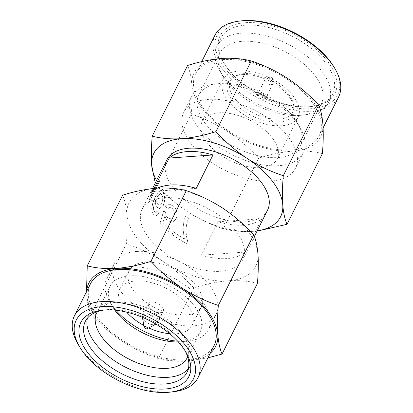 <?xml version="1.0" encoding="UTF-8"?>
<svg xmlns="http://www.w3.org/2000/svg" width="413" height="413" viewBox="0 0 413 413"><rect width="100%" height="100%" fill="white"/><g stroke="black" fill="none" stroke-linecap="round" stroke-linejoin="round"><path stroke-width="0.31" stroke-dasharray="2.06 1.55" d="M222.721 59.606A69.1 37.062 26.6 0 1 311.159 100.978A69.1 37.062 26.6 0 1 319.177 135.727A69.1 37.062 26.6 0 1 267.278 147.622A69.1 37.062 26.6 0 1 203.624 108.588A69.1 37.062 26.6 0 1 195.602 73.844A69.1 37.062 26.6 0 1 222.721 59.606M309.704 106.662A64.232 34.449 26.6 0 1 227.501 68.207A64.232 34.449 26.6 0 1 223.33 62.038A64.232 34.449 26.6 0 1 248.998 22.529A64.232 34.449 26.6 0 1 327.457 61.134A64.232 34.449 26.6 0 1 312.022 106.451A64.232 34.449 26.6 0 1 309.704 106.662M308.15 106.838A62.456 33.499 26.6 0 1 228.213 69.446A62.456 33.499 26.6 0 1 224.156 63.447A62.456 33.499 26.6 0 1 220.96 38.042A62.456 33.499 26.6 0 1 245.472 25.172A62.456 33.499 26.6 0 1 325.408 62.569A62.456 33.499 26.6 0 1 332.656 93.973A62.456 33.499 26.6 0 1 310.4 106.631A62.456 33.499 26.6 0 1 308.15 106.838M224.192 77.468A62.456 33.499 26.6 0 1 220.139 71.47A62.456 33.499 26.6 0 1 216.944 46.065A62.456 33.499 26.6 0 1 241.455 33.195A62.456 33.499 26.6 0 1 321.391 70.592A62.456 33.499 26.6 0 1 328.64 101.996A62.456 33.499 26.6 0 1 306.384 114.654A62.456 33.499 26.6 0 1 304.128 114.866A62.456 33.499 26.6 0 1 224.192 77.468M299.064 115.444A56.7 30.407 26.6 0 1 226.5 81.495A56.7 30.407 26.6 0 1 222.819 76.049A56.7 30.407 26.6 0 1 219.917 52.988A56.7 30.407 26.6 0 1 242.168 41.305A56.7 30.407 26.6 0 1 314.732 75.254A56.7 30.407 26.6 0 1 321.314 103.761A56.7 30.407 26.6 0 1 301.108 115.258A56.7 30.407 26.6 0 1 299.064 115.444M205.406 123.616A56.7 30.407 26.6 0 1 198.823 95.109A56.7 30.407 26.6 0 1 219.029 83.617A56.7 30.407 26.6 0 1 221.074 83.426A56.7 30.407 26.6 0 1 293.638 117.375A56.7 30.407 26.6 0 1 297.319 122.821A56.7 30.407 26.6 0 1 300.22 145.882A56.7 30.407 26.6 0 1 257.635 155.644A56.7 30.407 26.6 0 1 205.406 123.616M164.214 197.713A56.256 30.17 26.6 0 1 236.21 231.394A56.256 30.17 26.6 0 1 242.741 259.679A56.256 30.17 26.6 0 1 200.491 269.369A56.256 30.17 26.6 0 1 148.665 237.589A56.256 30.17 26.6 0 1 142.134 209.303A56.256 30.17 26.6 0 1 164.214 197.713M198.746 128.283A62.456 33.499 26.6 0 1 191.498 96.874A62.456 33.499 26.6 0 1 213.753 84.216A62.456 33.499 26.6 0 1 216.009 84.009A62.456 33.499 26.6 0 1 295.945 121.407A62.456 33.499 26.6 0 1 299.998 127.405A62.456 33.499 26.6 0 1 303.194 152.81A62.456 33.499 26.6 0 1 256.282 163.563A62.456 33.499 26.6 0 1 198.746 128.283M191.049 143.657A62.456 33.499 26.6 0 1 183.8 112.253A62.456 33.499 26.6 0 1 208.307 99.388A62.456 33.499 26.6 0 1 288.243 136.78A62.456 33.499 26.6 0 1 295.491 168.184A62.456 33.499 26.6 0 1 248.585 178.937A62.456 33.499 26.6 0 1 191.049 143.657M293.209 96.059A41.904 22.472 -153.4 0 0 239.581 70.969A41.904 22.472 -153.4 0 0 223.134 79.606A41.904 22.472 -153.4 0 0 227.997 100.674A41.904 22.472 -153.4 0 0 266.602 124.344A41.904 22.472 -153.4 0 0 298.072 117.132A41.904 22.472 -153.4 0 0 293.209 96.059M218.622 112.826A41.904 22.472 26.6 0 1 272.25 137.911A41.904 22.472 26.6 0 1 277.113 158.984A41.904 22.472 26.6 0 1 245.642 166.196A41.904 22.472 26.6 0 1 207.042 142.526A41.904 22.472 26.6 0 1 202.179 121.458A41.904 22.472 26.6 0 1 218.622 112.826M288.677 94.448A34.79 18.657 -153.4 0 0 244.155 73.617A34.79 18.657 -153.4 0 0 235.735 75.749A34.79 18.657 -153.4 0 0 234.543 98.273A34.79 18.657 -153.4 0 0 272.441 118.944A34.79 18.657 -153.4 0 0 293.612 104.732A34.79 18.657 -153.4 0 0 288.677 94.448M242.379 74.619A36.323 19.483 26.6 0 1 288.868 96.368A36.323 19.483 26.6 0 1 294.02 107.106A36.323 19.483 26.6 0 1 271.914 121.943A36.323 19.483 26.6 0 1 232.343 100.364A36.323 19.483 26.6 0 1 233.593 76.844A36.323 19.483 26.6 0 1 242.379 74.619M173.357 391.761A69.1 37.062 26.6 0 1 170.863 391.994A69.1 37.062 26.6 0 1 82.424 350.616A69.1 37.062 26.6 0 1 77.938 343.983M272.503 81.382A4.517 2.421 -153.4 0 0 266.715 78.677A4.517 2.421 -153.4 0 0 265.626 78.955A4.517 2.421 -153.4 0 0 264.945 79.606A4.517 2.421 -153.4 0 0 265.471 81.877A4.517 2.421 -153.4 0 0 269.632 84.433A4.517 2.421 -153.4 0 0 273.024 83.653A4.517 2.421 -153.4 0 0 273.143 82.719A4.517 2.421 -153.4 0 0 272.503 81.382M259.343 93.405A4.517 2.421 26.6 0 1 265.125 96.11A4.517 2.421 26.6 0 1 265.647 98.382A4.517 2.421 26.6 0 1 262.255 99.161A4.517 2.421 26.6 0 1 258.094 96.611A4.517 2.421 26.6 0 1 257.567 94.34A4.517 2.421 26.6 0 1 259.343 93.405M272.162 77.943A1.771 0.95 -153.4 0 0 269.895 76.885A1.771 0.95 -153.4 0 0 269.467 76.994A1.771 0.95 -153.4 0 0 269.405 78.14A1.771 0.95 -153.4 0 0 271.336 79.193A1.771 0.95 -153.4 0 0 272.415 78.47A1.771 0.95 -153.4 0 0 272.162 77.943M184.916 350.534A56.875 30.505 -153.4 0 0 184.141 349.145A56.875 30.505 -153.4 0 0 180.445 343.683A56.875 30.505 -153.4 0 0 107.654 309.631A56.875 30.505 -153.4 0 0 105.599 309.817A56.875 30.505 -153.4 0 0 104.024 310.024M188.338 368.747A56.875 30.505 -153.4 0 0 190.393 365.598A56.875 30.505 -153.4 0 0 187.487 342.46A56.875 30.505 -153.4 0 0 183.795 336.998A56.875 30.505 -153.4 0 0 110.999 302.946A56.875 30.505 -153.4 0 0 108.949 303.132A56.875 30.505 -153.4 0 0 88.681 314.66A56.875 30.505 -153.4 0 0 87.391 318.196M187.605 356.806A50.5 27.082 -153.4 0 0 184.518 337.385A50.5 27.082 -153.4 0 0 181.24 332.537A50.5 27.082 -153.4 0 0 116.611 302.301A50.5 27.082 -153.4 0 0 114.788 302.466A50.5 27.082 -153.4 0 0 97.396 311.629M178.349 341.954A50.5 27.082 -153.4 0 0 180.543 341.856A50.5 27.082 -153.4 0 0 182.365 341.685A50.5 27.082 -153.4 0 0 200.362 331.448A50.5 27.082 -153.4 0 0 194.497 306.059A50.5 27.082 -153.4 0 0 129.873 275.822A50.5 27.082 -153.4 0 0 110.054 286.23A50.5 27.082 -153.4 0 0 112.635 306.766A50.5 27.082 -153.4 0 0 114.824 310.148M177.621 341.159A56.875 30.505 -153.4 0 0 186.155 341.21A56.875 30.505 -153.4 0 0 188.209 341.019A56.875 30.505 -153.4 0 0 208.477 329.491A56.875 30.505 -153.4 0 0 201.874 300.896A56.875 30.505 -153.4 0 0 129.078 266.839A56.875 30.505 -153.4 0 0 106.761 278.558A56.875 30.505 -153.4 0 0 109.672 301.691A56.875 30.505 -153.4 0 0 113.363 307.153A56.875 30.505 -153.4 0 0 115.903 310.256M136.78 251.46A56.875 30.505 -153.4 0 0 114.463 263.179A56.875 30.505 -153.4 0 0 121.066 291.779A56.875 30.505 -153.4 0 0 173.46 323.906A56.875 30.505 -153.4 0 0 216.175 314.112A56.875 30.505 -153.4 0 0 209.572 285.517A56.875 30.505 -153.4 0 0 136.78 251.46M145.051 262.234A40.397 21.667 26.6 0 1 196.753 286.426A40.397 21.667 26.6 0 1 201.441 306.735A40.397 21.667 26.6 0 1 171.101 313.689A40.397 21.667 26.6 0 1 133.884 290.871A40.397 21.667 26.6 0 1 129.197 270.556A40.397 21.667 26.6 0 1 145.051 262.234M126.615 312.13A40.397 21.667 26.6 0 1 124.509 309.59A40.397 21.667 26.6 0 1 119.822 289.281A40.397 21.667 26.6 0 1 135.676 280.959A40.397 21.667 26.6 0 1 187.378 305.145A40.397 21.667 26.6 0 1 192.066 325.454A40.397 21.667 26.6 0 1 169.702 333.709M151.855 302.037A8.152 4.373 26.6 0 1 162.288 306.921A8.152 4.373 26.6 0 1 163.233 311.015A8.152 4.373 26.6 0 1 157.11 312.419A8.152 4.373 26.6 0 1 149.604 307.814A8.152 4.373 26.6 0 1 148.654 303.72A8.152 4.373 26.6 0 1 151.855 302.037M142.433 317.334A8.152 4.373 26.6 0 1 142.655 315.708A8.152 4.373 26.6 0 1 145.851 314.025A8.152 4.373 26.6 0 1 156.284 318.908A8.152 4.373 26.6 0 1 157.229 323.002A8.152 4.373 26.6 0 1 156.057 324.159M156.006 324.184A8.152 4.373 26.6 0 1 154.034 324.685A8.152 4.373 26.6 0 1 143.6 319.801A8.152 4.373 26.6 0 1 142.444 317.396M215.023 35.064A69.1 37.062 -153.4 0 0 223.041 69.812A69.1 37.062 -153.4 0 0 286.699 108.846A69.1 37.062 -153.4 0 0 338.598 96.947M241.264 20.872A67.329 36.112 -153.4 0 0 225.09 68.377A67.329 36.112 -153.4 0 0 307.334 108.841A67.329 36.112 -153.4 0 0 334.241 67.433M322.398 153.646C313.544 151.334 303.731 150.492 292.951 151.122C282.038 152.025 270.629 154.369 258.719 158.153C249.261 147.916 238.822 138.974 227.413 131.334A70.876 38.011 -153.4 0 0 292.951 151.122A70.876 38.011 -153.4 0 0 322.93 124.576A70.876 38.011 -153.4 0 0 287.371 78.238A70.876 38.011 -153.4 0 0 221.827 58.45A70.876 38.011 -153.4 0 0 191.854 84.995A70.876 38.011 -153.4 0 0 227.413 131.334C215.865 123.962 203.836 118.206 191.322 114.065C192.241 103.095 192.417 93.405 191.854 84.995C191.152 76.854 189.732 70.349 187.6 65.476M257.165 230.877A70.876 38.011 26.6 0 1 252.777 231.352C241.997 231.982 232.183 231.141 223.33 228.828L258.719 158.153M223.33 228.828C210.816 224.687 198.782 218.936 187.234 211.564C175.824 203.919 165.391 194.977 155.928 184.745L191.322 114.065M252.777 231.352A70.876 38.011 26.6 0 1 187.234 211.564A70.876 38.011 26.6 0 1 156.558 180.502M267.516 210.207A56.256 30.17 26.6 0 1 225.266 219.892A56.256 30.17 26.6 0 1 173.439 188.111A56.256 30.17 26.6 0 1 166.914 159.826M185.551 216.371A56.256 30.17 -153.4 0 0 188.411 218.27L188.338 218.343A56.436 30.268 -153.4 0 1 185.468 216.433C182.598 223.578 182.396 231.187 184.859 239.261L184.916 239.179C182.469 231.12 182.68 223.516 185.551 216.371L185.468 216.433M188.411 218.27L186.614 224.512C185.695 230.139 186.072 235.751 187.745 241.337L186.676 243.474A56.256 30.17 -153.4 0 1 172.061 234.326L173.383 231.688A56.256 30.17 -153.4 0 0 184.916 239.179M167.518 208.988L169.702 207.3L172.391 208.493C174.632 211.095 175.055 213.836 173.651 216.717L171.41 219.019L167.771 217.749C166.501 216.484 165.866 214.874 165.866 212.912L163.796 210.909L160.043 223.294A56.256 30.17 -153.4 0 0 168.416 231.425L169.738 228.787A56.256 30.17 -153.4 0 1 163.042 222.493L164.885 216.262L167.203 220.738L173.135 222.055L176.077 218.993C176.996 217.207 177.301 215.178 176.986 212.907C176.558 210.155 175.417 207.889 173.568 206.102L168.958 203.95L165.727 206.454L167.389 209.009L169.567 207.326L172.391 208.493M218.11 221.76L201.368 255.193A56.256 30.17 -153.4 0 0 245.126 252.095L261.868 218.668A56.256 30.17 26.6 0 1 218.11 221.76L261.868 218.668M157.689 188.101A56.256 30.17 -153.4 0 0 152.474 191.482L154.018 188.4M157.477 211.151L155.427 212.442L155.897 212.432L154.101 211.301L153.424 208.751C153.626 205.318 154.462 202.329 155.944 199.784C155.438 202.566 155.665 204.905 156.625 206.805L159.366 208.72L163.352 205.4C165.236 200.981 165.221 196.743 163.305 192.695L160.977 190.445L158.267 192.117L155.696 196.443C153.997 199.541 152.784 203.046 152.051 206.954C151.679 209.711 151.994 212.003 152.996 213.826L155.784 215.942L158.912 213.712L157.477 211.151L155.747 212.432L154.101 211.301M159.299 179.753L151.261 195.808L153.032 189.211L151.814 191.647L149.01 201.09A56.256 30.17 -153.4 0 0 149.124 202.432L159.444 181.823A56.256 30.17 -153.4 0 1 159.299 179.753L151.261 195.808M201.368 255.193L245.126 252.095M257.444 283.354C248.59 281.036 238.776 280.195 228.002 280.83C217.088 281.733 205.674 284.072 193.769 287.856C184.306 277.624 173.873 268.682 162.459 261.037A70.876 38.011 -153.4 0 0 228.002 280.83A70.876 38.011 -153.4 0 0 257.975 254.279A70.876 38.011 -153.4 0 0 222.416 207.946A70.876 38.011 -153.4 0 0 156.878 188.158A70.876 38.011 -153.4 0 0 126.899 214.703A70.876 38.011 -153.4 0 0 162.459 261.037C150.915 253.665 138.882 247.914 126.368 243.773C127.287 232.803 127.467 223.113 126.899 214.703C126.197 206.562 124.778 200.057 122.646 195.184M196.227 188.385L152.474 191.482M207.935 357.875L187.822 361.06C177.048 361.69 167.229 360.848 158.375 358.536L193.769 287.856M158.375 358.536C145.861 354.395 133.833 348.639 122.284 341.267C110.875 333.627 100.436 324.685 90.974 314.448L126.368 243.773M90.974 314.448C88.841 309.58 87.427 303.07 86.725 294.934A70.876 38.011 26.6 0 1 86.694 291.335M210.269 353.218A70.876 38.011 26.6 0 1 187.822 361.06A70.876 38.011 26.6 0 1 122.284 341.267A70.876 38.011 26.6 0 1 86.725 294.934M214.048 345.666A69.1 37.062 26.6 0 1 162.149 357.56A69.1 37.062 26.6 0 1 98.495 318.526A69.1 37.062 26.6 0 1 90.473 283.783M148.701 327.917A40.397 21.667 26.6 0 1 143.827 325.475M172.273 208.524C174.518 211.131 174.947 213.877 173.543 216.758L173.651 216.717M173.543 216.758L171.302 219.055L167.771 217.749M167.652 217.78C166.377 216.51 165.737 214.894 165.737 212.932L165.866 212.912M165.737 212.932L163.796 210.909M163.662 210.924L160.043 223.294M159.914 223.314A56.436 30.268 -153.4 0 0 168.308 231.471L168.416 231.425M168.308 231.471L169.738 228.787M163.042 222.493L162.913 222.519A56.436 30.268 -153.4 0 0 169.635 228.833M162.913 222.519L164.885 216.262M164.756 216.283L167.203 220.738M167.084 220.769L173.037 222.096L176.077 218.993M175.979 219.04C176.893 217.253 177.198 215.225 176.883 212.948L176.986 212.907M176.883 212.948C176.444 210.202 175.303 207.925 173.445 206.133L173.568 206.102M173.445 206.133L168.819 203.97L165.727 206.454M165.592 206.464L167.389 209.009M186.614 224.512L188.338 218.343M187.745 241.337L187.698 241.419C186.01 235.818 185.628 230.201 186.547 224.584M186.676 243.474L187.698 241.419M172.061 234.326L171.968 234.383A56.436 30.268 -153.4 0 0 186.63 243.556M173.383 231.688L171.968 234.383M173.29 231.739A56.436 30.268 -153.4 0 0 184.859 239.261M151.091 195.757L153.032 189.211M152.867 189.144L151.814 191.647M151.648 191.58L149.01 201.09M148.84 201.038A56.436 30.268 -153.4 0 0 148.959 202.385L149.124 202.432M148.959 202.385L159.444 181.823M159.134 179.696A56.436 30.268 -153.4 0 0 159.273 181.777M153.951 211.291L153.424 208.751M153.269 208.73C153.471 205.282 154.307 202.287 155.784 199.758L155.944 199.784M155.784 199.758C155.278 202.546 155.51 204.889 156.47 206.789L156.625 206.805M156.47 206.789L159.227 208.72L163.352 205.4M163.207 205.411C165.092 200.986 165.071 196.748 163.15 192.685L163.305 192.695M163.15 192.685L160.812 190.424L158.102 192.091L155.696 196.443M155.536 196.412C153.837 199.505 152.619 203.01 151.891 206.928L152.051 206.954M151.891 206.928C151.525 209.69 151.839 211.988 152.841 213.815L152.996 213.826M152.841 213.815L155.644 215.942L158.912 213.712M158.768 213.717L157.327 211.146M161.865 194.89C163.042 197.507 162.975 200.217 161.664 203.026L159.129 205.287L157.322 203.779C156.29 201.296 156.434 198.648 157.745 195.845L160.347 193.48L162.02 194.9C163.192 197.517 163.12 200.222 161.808 203.026L161.664 203.026M161.808 203.026L159.279 205.292L157.322 203.779M157.477 203.795C156.45 201.312 156.589 198.668 157.905 195.865L157.745 195.845M157.905 195.865L160.507 193.501L162.02 194.9M220.96 38.042L216.944 46.065M219.917 52.988L198.823 95.109M219.029 83.617L213.753 84.216M191.498 96.874L183.8 112.253M105.599 309.817L102.357 310.189M88.681 314.66L85.336 321.35M114.788 302.466L108.949 303.132M110.054 286.23L96.797 312.703M114.463 263.179L106.761 278.558M201.72 61.63L195.602 73.844M323.126 127.839L319.177 135.727M224.156 63.447L223.33 62.038M310.4 106.631L312.022 106.451M332.656 93.973L328.64 101.996M222.819 76.049L220.139 71.47M301.108 115.258L306.384 114.654M321.314 103.761L300.22 145.882M254.377 236.442L242.741 259.679M152.526 188.555L142.134 209.303M297.319 122.821L299.998 127.405M303.194 152.81L295.491 168.184M223.134 79.606L202.179 121.458M298.072 117.132L277.113 158.984M235.735 75.749L233.593 76.844M293.612 104.732L294.02 107.106M264.945 79.606L257.567 94.34M273.024 83.653L265.647 98.382M269.467 76.994L265.626 78.955M272.415 78.47L273.143 82.719M184.141 349.145L185.788 351.969M190.393 365.598L187.048 372.283M184.518 337.385L187.487 342.46M200.362 331.448L187.104 357.926M112.635 306.766L109.672 301.691M182.365 341.685L188.209 341.019M216.175 314.112L208.477 329.491M129.197 270.556L119.822 289.281M201.441 306.735L192.066 325.454M163.233 311.015L157.229 323.002M148.654 303.72L142.655 315.708"/><path stroke-width="0.62" d="M323.126 127.839L338.598 96.947A69.1 37.062 -153.4 0 0 335.062 68.842A69.1 37.062 -153.4 0 0 330.576 62.203A69.1 37.062 -153.4 0 0 242.137 20.831A69.1 37.062 -153.4 0 0 239.643 21.058A69.1 37.062 -153.4 0 0 215.023 35.064L201.72 61.63M335.062 68.842L334.241 67.433A67.329 36.112 -153.4 0 0 329.868 60.964A67.329 36.112 -153.4 0 0 243.696 20.65A67.329 36.112 -153.4 0 0 241.264 20.872L239.643 21.058M152.526 188.555L166.914 159.826A56.256 30.17 26.6 0 1 188.989 148.236A56.256 30.17 26.6 0 1 260.985 181.921A56.256 30.17 26.6 0 1 267.516 210.207L254.377 236.442M154.018 188.4L169.216 158.05A56.256 30.17 26.6 0 1 187.311 151.581A56.256 30.17 26.6 0 1 212.969 154.952L196.227 188.385A56.256 30.17 -153.4 0 0 170.574 185.009A56.256 30.17 -153.4 0 0 157.689 188.101M79.585 346.801L77.938 343.983A69.1 37.062 26.6 0 1 74.402 315.873L90.473 283.783A69.1 37.062 26.6 0 1 117.591 269.544A69.1 37.062 26.6 0 1 206.03 310.917A69.1 37.062 26.6 0 1 214.048 345.666L197.977 377.756A69.1 37.062 26.6 0 1 173.357 391.761L170.11 392.133A65.559 35.162 26.6 0 1 167.745 392.35A65.559 35.162 26.6 0 1 83.839 353.1A65.559 35.162 26.6 0 1 79.585 346.801A65.559 35.162 26.6 0 1 105.78 306.477A65.559 35.162 26.6 0 1 185.86 345.882A65.559 35.162 26.6 0 1 170.11 392.133M74.402 315.873A69.1 37.062 26.6 0 1 101.521 301.635A69.1 37.062 26.6 0 1 189.959 343.012A69.1 37.062 26.6 0 1 197.977 377.756M87.84 352.816A60.422 32.405 26.6 0 1 102.357 310.189A60.422 32.405 26.6 0 1 104.535 309.987A60.422 32.405 26.6 0 1 181.865 346.161A60.422 32.405 26.6 0 1 185.788 351.969A60.422 32.405 26.6 0 1 161.643 389.129A60.422 32.405 26.6 0 1 87.84 352.816M104.024 310.024A56.875 30.505 -153.4 0 0 85.336 321.35A56.875 30.505 -153.4 0 0 91.934 349.945A56.875 30.505 -153.4 0 0 144.328 382.077A56.875 30.505 -153.4 0 0 187.048 372.283A56.875 30.505 -153.4 0 0 184.916 350.534M87.391 318.196A56.875 30.505 -153.4 0 0 95.284 343.26A56.875 30.505 -153.4 0 0 144.467 374.57A56.875 30.505 -153.4 0 0 188.338 368.747M97.396 311.629A50.5 27.082 -153.4 0 0 96.797 312.703A50.5 27.082 -153.4 0 0 102.656 338.092A50.5 27.082 -153.4 0 0 149.176 366.62A50.5 27.082 -153.4 0 0 187.104 357.926A50.5 27.082 -153.4 0 0 187.605 356.806M114.824 310.148A50.5 27.082 -153.4 0 0 115.914 311.619A50.5 27.082 -153.4 0 0 178.349 341.954M115.903 310.256A56.875 30.505 -153.4 0 0 177.621 341.159M147.147 327.597A1.771 0.95 26.6 0 1 147.085 328.743A1.771 0.95 26.6 0 1 146.656 328.851A1.771 0.95 26.6 0 1 144.39 327.793A1.771 0.95 26.6 0 1 144.137 327.266A1.771 0.95 26.6 0 1 145.216 326.544A1.771 0.95 26.6 0 1 147.147 327.597M156.057 324.159A8.152 4.373 26.6 0 1 156.006 324.184L147.085 328.743M155.273 183.067L151.674 165.226C151.112 156.816 151.287 147.126 152.206 136.156L187.6 65.476C199.505 61.697 210.914 59.353 221.827 58.45C232.607 57.82 242.421 58.661 251.274 60.974C263.788 65.109 275.822 70.866 287.371 78.238C298.78 85.883 309.213 94.82 318.676 105.057C320.808 109.93 322.228 116.435 322.93 124.576C323.493 132.986 323.317 142.676 322.398 153.646L287.004 224.321L258.843 230.743M318.676 105.057L283.282 175.731C282.363 186.702 282.187 196.392 282.75 204.807C283.457 212.943 284.872 219.448 287.004 224.321M152.206 136.156C161.06 138.469 170.874 139.31 181.653 138.68C192.566 137.777 203.976 135.433 215.885 131.649L251.274 60.974M215.885 131.649C225.343 141.886 235.782 150.822 247.191 158.468C258.739 165.84 270.768 171.596 283.282 175.731M156.558 180.502A70.876 38.011 26.6 0 1 151.674 165.226A70.876 38.011 26.6 0 1 181.653 138.68A70.876 38.011 26.6 0 1 247.191 158.468A70.876 38.011 26.6 0 1 282.75 204.807A70.876 38.011 26.6 0 1 257.165 230.877M169.216 158.05L212.969 154.952M86.523 291.666L87.251 265.864L122.646 195.184C134.555 191.4 145.965 189.061 156.878 188.158C167.652 187.523 177.471 188.364 186.325 190.682C198.839 194.817 210.867 200.573 222.416 207.946C233.825 215.591 244.264 224.527 253.721 234.765C255.859 239.638 257.273 246.143 257.975 254.279C258.543 262.694 258.368 272.384 257.444 283.354L222.055 354.029L207.935 357.875M253.721 234.765L218.332 305.439C217.414 316.41 217.233 326.1 217.801 334.509C218.503 342.651 219.922 349.155 222.055 354.029M87.251 265.864C96.11 268.176 105.924 269.018 116.698 268.388C127.612 267.485 139.026 265.141 150.931 261.357L186.325 190.682M150.931 261.357C160.394 271.594 170.827 280.53 182.241 288.176C193.785 295.548 205.819 301.304 218.332 305.439M86.694 291.335A70.876 38.011 26.6 0 1 116.698 268.388A70.876 38.011 26.6 0 1 182.241 288.176A70.876 38.011 26.6 0 1 217.801 334.509A70.876 38.011 26.6 0 1 210.269 353.218M169.702 333.709A40.397 21.667 26.6 0 1 148.701 327.917M143.827 325.475A40.397 21.667 26.6 0 1 126.615 312.13M144.137 327.266L142.444 317.396A8.152 4.373 26.6 0 1 142.433 317.334"/></g></svg>
